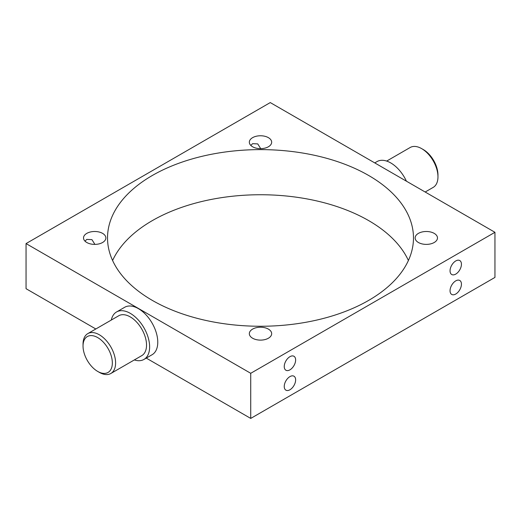 <?xml version="1.0" encoding="UTF-8"?>
<svg xmlns="http://www.w3.org/2000/svg" width="521" height="521" viewBox="0 0 521 521"><rect width="100%" height="100%" fill="white"/><g stroke="black" fill="none" stroke-linecap="round" stroke-linejoin="round"><path stroke-width="0.78" d="M99.316 372.359L97.688 371.421A20.723 11.963 -120 0 0 112.341 362.961A20.723 11.963 -120 0 0 97.688 337.582A20.723 11.963 -120 0 0 83.034 346.042A20.723 11.963 -120 0 0 97.688 371.421L99.316 372.359A23.028 13.292 60 0 0 110.83 373.498L141.764 355.641A23.028 13.292 -120 0 0 145.294 337.191A23.028 13.292 -120 0 0 130.25 316.898A23.028 13.292 -120 0 0 118.736 315.759L87.802 333.616A23.028 13.292 60 0 1 99.316 334.762A23.028 13.292 60 0 1 114.359 355.048A23.028 13.292 60 0 1 110.83 373.498M423.312 149.579L421.684 148.641L423.312 149.579A20.723 11.963 60 0 1 437.966 174.958L437.966 176.84A23.028 13.292 -120 0 0 421.684 148.641L421.684 148.641A23.028 13.292 -120 0 0 410.17 147.502L386.667 161.074M425.175 192.015L433.198 187.384A23.028 13.292 -120 0 0 437.966 176.84M85.021 241.164L86.792 239.4L91.93 239.634L94.913 244.388M252.607 143.666L257.739 143.907L260.721 148.654M455.745 274.111A8.056 4.65 120 0 0 461.007 267.012A8.056 4.65 120 0 0 459.776 260.552A8.056 4.65 120 0 0 455.745 260.949A8.056 4.65 120 0 0 450.483 268.055A8.056 4.65 120 0 0 451.714 274.508A8.056 4.65 120 0 0 455.745 274.111M455.745 294.039A8.056 4.65 120 0 0 461.007 286.941A8.056 4.65 120 0 0 459.776 280.48A8.056 4.65 120 0 0 455.745 280.878A8.056 4.65 120 0 0 450.483 287.983A8.056 4.65 120 0 0 451.714 294.437A8.056 4.65 120 0 0 455.745 294.039M289.936 369.838A8.056 4.65 120 0 0 295.199 362.74A8.056 4.65 120 0 0 293.968 356.279A8.056 4.65 120 0 0 289.936 356.677A8.056 4.65 120 0 0 284.674 363.782A8.056 4.65 120 0 0 285.905 370.236A8.056 4.65 120 0 0 289.936 369.838M289.936 389.767A8.056 4.65 120 0 0 295.199 382.668A8.056 4.65 120 0 0 293.968 376.208A8.056 4.65 120 0 0 289.936 376.605A8.056 4.65 120 0 0 284.674 383.71A8.056 4.65 120 0 0 285.905 390.164A8.056 4.65 120 0 0 289.936 389.767M111.312 320.044A27.398 15.819 60 0 1 116.548 311.968A27.398 15.819 60 0 1 130.25 313.329A27.398 15.819 60 0 1 148.153 337.471A27.398 15.819 60 0 1 143.952 359.431A27.398 15.819 60 0 1 134.333 359.926M116.548 311.968L124.688 307.273A27.398 15.819 60 0 1 138.391 308.627A27.398 15.819 60 0 1 156.293 332.769A27.398 15.819 60 0 1 152.093 354.729L143.952 359.431M374.749 162.904L377.048 161.569A27.398 15.819 60 0 1 390.75 162.93A27.398 15.819 60 0 1 406.419 181.184M250.829 145.437L252.6 143.666M268.393 137.655A11.169 6.447 0 0 0 256.228 136.255A11.169 6.447 0 0 0 249.331 142.213A11.169 6.447 0 0 0 252.607 146.772A11.169 6.447 0 0 0 264.772 148.166A11.169 6.447 0 0 0 271.669 142.213A11.169 6.447 0 0 0 268.393 137.655M102.591 233.382A11.169 6.447 0 0 0 90.42 231.982A11.169 6.447 0 0 0 83.523 237.941A11.169 6.447 0 0 0 86.792 242.499A11.169 6.447 0 0 0 98.964 243.9A11.169 6.447 0 0 0 105.861 237.941A11.169 6.447 0 0 0 102.591 233.382M268.4 329.109A11.169 6.447 0 0 0 256.228 327.709A11.169 6.447 0 0 0 249.331 333.668A11.169 6.447 0 0 0 252.607 338.227A11.169 6.447 0 0 0 264.772 339.627A11.169 6.447 0 0 0 271.669 333.668A11.169 6.447 0 0 0 268.4 329.109M434.208 233.382A11.169 6.447 0 0 0 422.036 231.982A11.169 6.447 0 0 0 415.139 237.941A11.169 6.447 0 0 0 418.415 242.499A11.169 6.447 0 0 0 430.58 243.9A11.169 6.447 0 0 0 437.477 237.941A11.169 6.447 0 0 0 434.208 233.382M408.405 260.5A152.979 88.323 0 0 0 368.673 220.604A152.979 88.323 0 0 0 220.65 197.791A152.979 88.323 0 0 0 112.595 260.5M368.673 175.486A152.979 88.323 0 0 0 201.959 156.339A152.979 88.323 0 0 0 107.521 237.941A152.979 88.323 0 0 0 152.327 300.396A152.979 88.323 0 0 0 319.041 319.536A152.979 88.323 0 0 0 413.479 237.941A152.979 88.323 0 0 0 368.673 175.486M494.95 232.301L270.269 102.578L26.05 243.581L250.731 373.297L494.95 232.301L494.95 277.419L250.731 418.422L146.251 358.096M26.05 243.581L26.05 288.699L95.825 328.985M250.731 373.297L250.731 418.422M83.034 346.042L83.034 344.16A23.028 13.292 60 0 1 87.802 333.616"/></g></svg>
